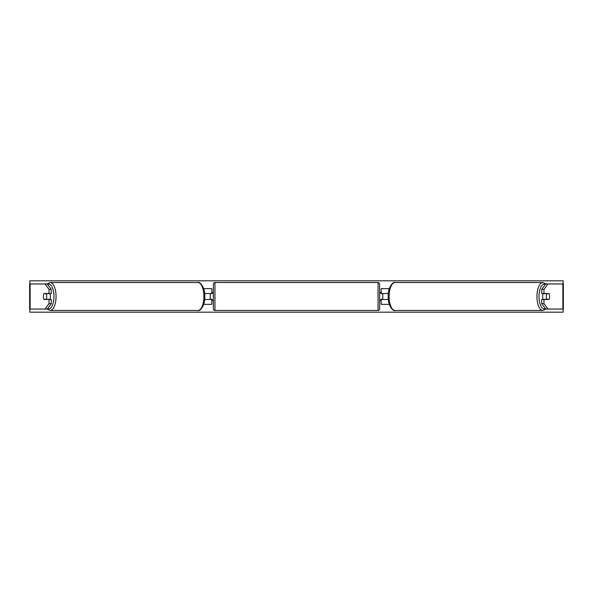 <?xml version="1.0" encoding="UTF-8"?>
<svg xmlns="http://www.w3.org/2000/svg" width="593" height="593" viewBox="0 0 593 593"><rect width="100%" height="100%" fill="white"/><g stroke="black" fill="none" stroke-linecap="round" stroke-linejoin="round"><path stroke-width="0.89" d="M203.688 304.342L211.812 304.342L211.812 299.48L204.644 299.48M211.812 293.676L211.812 288.658L203.688 288.658M210.241 293.52L212.124 293.676L212.124 292.579L213.376 292.579M210.241 293.676L210.241 299.48M204.644 293.52L211.812 293.52M46.239 293.52A3.921 1.66 -90 0 0 46.165 293.676A3.921 1.66 90 0 1 46.699 296.5A3.921 1.66 90 0 1 46.187 299.324A3.921 1.66 -90 0 0 46.239 299.48M51.287 289.384L49.019 289.384L45.038 283.951L47.314 283.951L51.287 289.384L51.287 293.52L43.964 293.52A3.921 1.66 -90 0 0 43.385 296.5A3.921 1.66 -90 0 0 43.964 299.48L49.019 299.48L49.019 303.616L51.287 303.616L51.287 299.48L49.019 299.48M51.287 303.616L47.314 309.049L29.65 309.049L29.65 283.951L47.032 283.951L50.153 282.542A13.958 5.9 90 0 1 56.053 296.5A13.958 5.9 90 0 1 50.153 310.458L197.98 310.458A13.958 5.9 -90 0 0 203.881 296.5A13.958 5.9 -90 0 0 197.98 282.542L50.153 282.542M49.019 293.52L49.019 289.384M45.038 309.049L49.019 303.616M546.761 293.52A3.921 1.66 -90 0 1 546.835 293.676A3.921 1.66 90 0 0 546.301 296.5A3.921 1.66 90 0 0 546.813 299.324A3.921 1.66 -90 0 1 546.761 299.48M543.981 293.52L543.981 289.384L547.962 283.951L545.686 283.951L541.713 289.384L541.713 293.52L549.036 293.52A3.921 1.66 -90 0 1 549.615 296.5A3.921 1.66 -90 0 1 549.036 299.48L543.981 299.48L543.981 303.616L541.713 303.616L545.686 309.049L563.35 309.049L563.35 283.951L545.968 283.951L542.847 282.542A13.958 5.9 90 0 0 536.947 296.5A13.958 5.9 90 0 0 542.847 310.458L395.02 310.458A13.958 5.9 -90 0 1 389.119 296.5A13.958 5.9 -90 0 1 395.02 282.542L542.847 282.542M541.713 303.616L541.713 299.48L543.981 299.48M541.713 289.384L543.981 289.384M547.962 309.049L543.981 303.616M389.312 304.342L381.188 304.342L381.188 299.48L388.356 299.48M381.188 293.676L381.188 288.658L389.312 288.658M382.759 293.52L382.759 299.48M388.356 293.52L381.188 293.52M214.948 282.542L214.948 310.458A1.571 1.571 0 0 1 213.376 308.894L213.376 284.106A1.571 1.571 0 0 1 214.948 282.542L378.052 282.542A1.571 1.571 0 0 1 379.624 284.106L379.624 308.894A1.571 1.571 0 0 1 378.052 310.458L378.052 282.542M214.948 310.458L378.052 310.458M213.376 300.421L212.124 300.421L212.124 299.324L210.241 299.324M379.624 300.421L380.876 300.421L380.876 299.324L382.759 299.324M382.759 293.676L380.876 293.676L380.876 292.579L379.624 292.579M49.812 293.52A3.921 1.66 90 0 1 50.39 296.5A3.921 1.66 90 0 1 49.812 299.48M46.521 299.48A3.921 1.66 90 0 1 46.447 299.324L43.889 299.324A3.921 1.66 90 0 1 43.385 296.5A3.921 1.66 90 0 1 43.889 293.676L48.745 293.676A3.921 1.66 90 0 0 48.678 293.52M48.678 299.48A3.921 1.66 90 0 0 48.745 299.324L43.889 299.324M563.12 309.049L563.12 312.185L29.88 312.185L29.88 309.049M29.88 283.951L29.88 280.815L563.12 280.815L563.12 283.951M543.188 293.52A3.921 1.66 90 0 0 542.61 296.5A3.921 1.66 90 0 0 543.188 299.48M544.322 299.48A3.921 1.66 90 0 1 544.255 299.324L549.111 299.324A3.921 1.66 90 0 0 549.615 296.5A3.921 1.66 90 0 0 549.111 293.676L544.255 293.676A3.921 1.66 90 0 1 544.322 293.52M30.117 309.049L30.117 283.951M562.883 309.049L562.883 283.951M47.633 308.612A12.394 5.233 -90 0 0 53.97 296.5A12.394 5.233 -90 0 0 47.633 284.388M545.367 308.612A12.394 5.233 -90 0 1 539.03 296.5A12.394 5.233 -90 0 1 545.367 284.388M47.032 309.049L50.153 310.458M197.98 310.458L197.98 310.458C199.27 311.911 205.326 305.966 204.785 296.5C205.326 287.034 199.27 281.089 197.98 282.542M395.02 310.458L395.02 310.458C393.73 311.911 387.674 305.966 388.215 296.5C387.674 287.034 393.73 281.089 395.02 282.542M545.968 309.049L542.847 310.458"/></g></svg>
